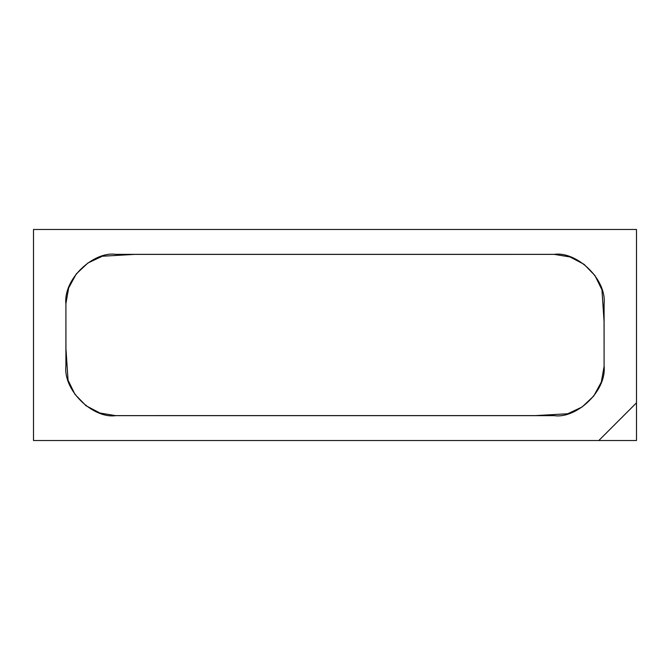 <?xml version="1.0" encoding="UTF-8"?>
<svg xmlns="http://www.w3.org/2000/svg" width="670" height="670" viewBox="0 0 670 670"><rect width="100%" height="100%" fill="white"/><g stroke="black" fill="none" stroke-linecap="round" stroke-linejoin="round"><path stroke-width="1" d="M115.659 415.651L554.341 415.651C576.15 418.876 606.861 391.28 604.089 365.904L604.089 304.096C606.861 278.712 576.141 251.124 554.341 254.349L115.659 254.349C93.85 251.124 63.139 278.72 65.911 304.096L65.911 365.904C63.139 391.288 93.859 418.876 115.659 415.651L99.981 413.03L85.978 405.71L74.99 394.37L68.047 380.166L65.945 348.609L65.911 316.91M636.5 229.475L636.5 402.838L598.812 440.525L33.5 440.525L33.5 229.475L636.5 229.475M598.812 440.525L636.5 440.525L636.5 402.838M65.911 303.627L68.658 287.941L76.279 273.946L87.904 263.009L102.301 256.233L134.293 254.407L554.341 254.391L570.019 256.97L584.022 264.29L595.01 275.63L601.953 289.834L604.055 321.391L604.089 353.09M604.089 366.373L601.342 382.059L593.721 396.054L582.096 406.991L567.699 413.767L535.707 415.593L115.659 415.609"/></g></svg>
